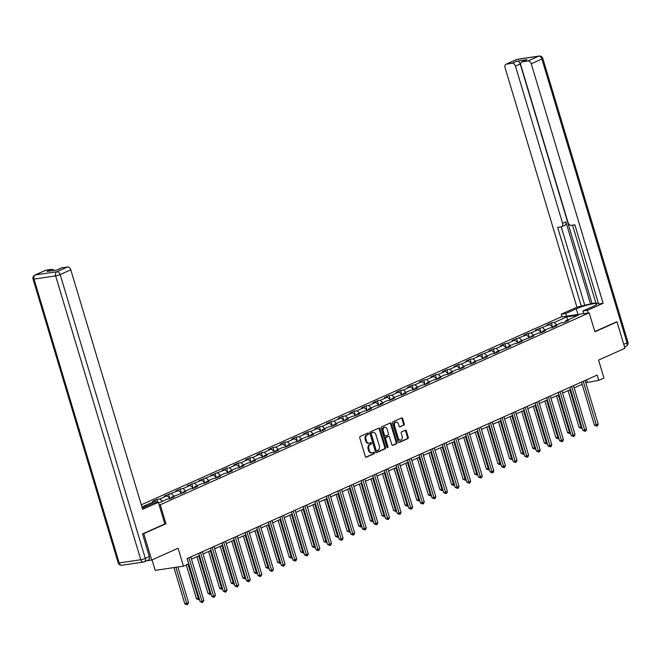 <?xml version="1.0" encoding="UTF-8"?>
<svg xmlns="http://www.w3.org/2000/svg" width="661" height="661" viewBox="0 0 661 661"><rect width="100%" height="100%" fill="white"/><g stroke="black" fill="none" stroke-linecap="round" stroke-linejoin="round"><path stroke-width="0.99" d="M368.631 433.5A0.76 0.554 81.6 0 0 367.904 432.996L360.146 436.467A1.091 0.785 81.6 0 0 359.733 437.83L365.326 456.47A1.091 0.785 81.6 0 0 366.368 457.181L374.118 453.71A0.76 0.554 81.6 0 0 373.68 452.264L372.68 452.711A3.495 2.512 81.6 0 1 372.201 452.851A3.495 2.512 81.6 0 1 369.35 450.447L368.879 448.893A3.495 2.512 81.6 0 1 370.226 444.531L371.226 444.085A0.76 0.554 81.6 0 0 370.796 442.63L369.788 443.077A3.495 2.512 81.6 0 1 369.309 443.225A3.495 2.512 81.6 0 1 366.458 440.813L365.996 439.259A3.495 2.512 81.6 0 1 367.334 434.897L368.334 434.451A0.76 0.554 81.6 0 0 368.631 433.5M369.309 443.225L368.541 443.333A3.495 2.512 81.6 0 1 365.698 440.928L365.227 439.375A3.495 2.512 81.6 0 1 366.574 435.012L367.574 434.566A0.76 0.554 81.6 0 0 367.549 433.153M365.872 457.172L373.349 453.826A0.76 0.554 81.6 0 0 373.333 452.421M372.201 452.851L371.432 452.967A3.495 2.512 81.6 0 1 368.582 450.554L368.119 449.001A3.495 2.512 81.6 0 1 369.458 444.646L370.466 444.192A0.76 0.554 81.6 0 0 370.441 442.787M403.821 425.213A1.091 0.785 81.6 0 0 404.243 423.85L402.673 418.62A1.091 0.785 81.6 0 0 401.632 417.909L393.022 421.759A1.091 0.785 81.6 0 0 392.601 423.123L398.195 441.763A1.091 0.785 81.6 0 0 399.236 442.473L407.845 438.623A1.091 0.785 81.6 0 0 408.267 437.26L406.375 430.939A1.091 0.785 81.6 0 0 405.333 430.228L401.648 431.881A1.091 0.785 81.6 0 0 401.227 433.244L402.169 436.376A2.917 2.099 81.6 0 1 400.64 440.135A2.917 2.099 81.6 0 1 398.261 438.119L394.584 425.849A2.917 2.099 81.6 0 1 396.104 422.09A2.917 2.099 81.6 0 1 398.484 424.106L399.095 426.147A1.091 0.785 81.6 0 0 400.136 426.857L403.061 425.32A1.091 0.785 81.6 0 0 403.483 423.957L401.913 418.727A1.091 0.785 81.6 0 0 401.359 418.033M142.751 533.815L143.776 533.658L151.691 560.041L178.082 548.225L183.469 566.163L188.666 563.841L187.088 558.562L597.156 375.084L598.734 380.356L603.939 378.026L598.56 360.096L624.951 348.281L617.035 321.907L616.002 322.056M143.776 533.658L165.936 523.743L160.235 504.756L589.182 312.827L594.883 331.822L617.035 321.907M379.976 428.774A1.091 0.785 81.6 0 0 378.943 428.064L370.325 431.914A1.091 0.785 81.6 0 0 369.912 433.277L375.506 451.917A1.091 0.785 81.6 0 0 376.547 452.628L385.156 448.778A1.091 0.785 81.6 0 0 385.57 447.414L379.976 428.774L379.216 428.882A1.091 0.785 81.6 0 0 378.67 428.179M381.678 426.841L390.287 422.982A1.091 0.785 81.6 0 1 391.329 423.693L396.922 442.333A1.091 0.785 81.6 0 1 396.501 443.696L392.816 445.349A1.091 0.785 81.6 0 1 391.775 444.638L389.511 437.078A1.091 0.785 81.6 0 0 388.47 436.367L386.024 437.458A1.091 0.785 81.6 0 0 385.603 438.821L387.966 446.696A0.76 0.554 81.6 0 1 386.941 447.15L381.257 428.196A1.091 0.785 81.6 0 1 381.678 426.841M151.691 560.041L146.585 560.792M141.289 504.781L560.908 317.024L589.182 312.827M160.235 504.756L159.119 504.921M144.685 507.061L142.09 507.45M552.596 327.071L551.357 322.956L546.895 324.948L549.688 324.534L535.303 330.136L538.087 329.723L530.957 332.921L528.164 333.334L523.702 335.325L526.495 334.912L512.11 340.514L514.894 340.101L507.755 343.299L504.971 343.712L500.509 345.703L503.302 345.29L496.163 348.487L493.37 348.901L488.909 350.892L491.701 350.479L477.316 356.081L480.101 355.668L472.97 358.865L470.178 359.278L465.716 361.278L468.509 360.856L461.37 364.054L458.577 364.467L454.124 366.467L456.908 366.045L449.769 369.243L446.985 369.656L442.523 371.656L445.316 371.234L438.177 374.432L435.384 374.845L430.922 376.844L433.715 376.423L426.576 379.621L423.792 380.034L419.33 382.033L422.115 381.612L414.984 384.809L412.191 385.223L407.73 387.222L410.522 386.809L403.384 389.998L400.591 390.411L396.137 392.411L398.922 391.998L391.783 395.187L388.999 395.6L384.537 397.6L387.329 397.187L380.191 400.376L377.398 400.789L372.936 402.789L375.729 402.375L368.59 405.565L365.806 405.978L361.344 407.977L364.128 407.564L356.998 410.754L354.205 411.167L349.743 413.166L352.536 412.753L345.397 415.943L342.605 416.356L338.151 418.355L340.936 417.942L333.797 421.131L331.012 421.544L326.551 423.544L329.343 423.131L322.204 426.32L319.412 426.733L314.95 428.733L317.743 428.32L310.604 431.509L307.819 431.922L303.358 433.922L306.142 433.509L299.012 436.698L296.219 437.111L291.757 439.111L294.55 438.697L287.411 441.887L284.627 442.3L280.165 444.299L282.949 443.886L275.811 447.076L273.026 447.489L268.564 449.488L271.357 449.075L264.218 452.264L261.425 452.678L256.964 454.677L259.756 454.264L252.618 457.453L249.833 457.866L245.371 459.866L248.156 459.453L241.025 462.642L238.233 463.055L233.771 465.055L236.564 464.642L229.425 467.831L226.64 468.244L222.179 470.244L224.963 469.831L210.578 475.433L213.371 475.019L198.986 480.621L201.77 480.208L187.385 485.81L190.17 485.397L183.039 488.586L180.246 489.008L175.785 490.999L178.577 490.586L164.192 496.188L166.977 495.775L159.846 498.964L157.054 499.385L152.592 501.377L155.385 500.964L142.743 506.615L147.139 505.962M551.357 322.956L554.149 322.543L566.783 316.883L578.4 315.165L565.766 320.816L568.551 320.403L564.089 322.394L561.305 322.808L554.166 326.005L556.959 325.592L552.497 327.583L549.704 327.996L542.565 331.194L545.358 330.781L540.896 332.772L538.112 333.185L530.973 336.383L533.758 335.97L519.372 341.572L522.165 341.159L517.703 343.15L514.911 343.571L507.78 346.761L510.565 346.347L496.18 351.949L498.972 351.536L494.511 353.528L491.718 353.949L484.579 357.138L487.372 356.725L472.987 362.327L475.771 361.914L471.318 363.914L468.525 364.327L461.386 367.516L464.179 367.103L459.717 369.102L456.925 369.516L449.794 372.705L452.578 372.292L448.117 374.291L445.332 374.704L438.193 377.894L440.986 377.481L436.524 379.48L433.732 379.893L426.593 383.083L429.386 382.669L424.924 384.669L422.139 385.082L415.001 388.271L417.785 387.858L413.332 389.858L410.539 390.271L403.4 393.46L406.193 393.047L401.731 395.047L398.938 395.46L391.808 398.649L394.592 398.236L390.13 400.236L387.346 400.649L380.207 403.838L383 403.425L378.538 405.424L375.745 405.837L368.607 409.027L371.399 408.614L366.938 410.613L364.153 411.026L357.014 414.216L359.799 413.803L355.345 415.802L352.553 416.215L345.414 419.405L348.207 418.991L343.745 420.991L340.952 421.404L333.822 424.593L336.606 424.18L332.144 426.18L329.36 426.593L322.221 429.782L325.014 429.369L320.552 431.369L317.759 431.782L310.62 434.971L313.413 434.558L308.951 436.557L306.167 436.971L299.028 440.16L301.813 439.747L297.359 441.746L294.566 442.159L287.428 445.349L290.22 444.936L285.759 446.935L282.966 447.348L275.835 450.546L278.62 450.124L274.158 452.124L271.374 452.537L264.235 455.735L267.027 455.313L262.566 457.313L259.773 457.726L252.634 460.924L255.427 460.502L250.965 462.502L248.181 462.915L241.042 466.112L243.826 465.691L239.373 467.691L236.58 468.104L229.441 471.301L232.234 470.88L227.772 472.879L224.98 473.293L217.849 476.49L220.634 476.069L216.172 478.068L213.387 478.481L206.249 481.679L209.041 481.266L204.579 483.257L201.787 483.67L194.656 486.868L197.441 486.455L192.979 488.446L190.194 488.859L183.056 492.057L185.84 491.644L171.455 497.246L174.248 496.832L169.786 498.824L166.993 499.237L158.549 503.021M552.951 327.385L549.688 324.534M545.185 330.021L542.549 327.732M554.166 326.005L553.778 327.013M541.359 332.574L538.087 329.723M533.584 335.21L530.957 332.921M542.565 331.194L542.185 332.202M529.758 337.763L526.495 334.912M521.992 340.398L519.356 338.11M530.973 336.383L530.585 337.391M518.158 342.952L514.894 340.101M510.391 345.587L507.755 343.299M519.372 341.572L518.992 342.58M506.566 348.14L503.302 345.29M498.791 350.776L496.163 348.487M507.78 346.761L507.392 347.769M494.965 353.329L491.701 350.479M487.198 355.965L484.563 353.676M496.18 351.949L495.791 352.957M483.373 358.518L480.101 355.668M475.598 361.154L472.97 358.865M484.579 357.138L484.199 358.146M471.772 363.707L468.509 360.856M464.005 366.351L461.37 364.054M472.987 362.327L472.598 363.335M460.172 368.896L456.908 366.045M452.405 371.54L449.769 369.243M461.386 367.516L461.006 368.524M448.579 374.085L445.316 371.234M440.804 376.729L438.177 374.432M449.794 372.705L449.406 373.713M436.979 379.274L433.715 376.423M429.212 381.918L426.576 379.621M438.193 377.894L437.805 378.902M425.387 384.462L422.115 381.612M417.612 387.106L414.984 384.809M426.593 383.083L426.213 384.091M413.786 389.651L410.522 386.809M406.019 392.295L403.384 389.998M415.001 388.271L414.612 389.279M402.185 394.84L398.922 391.998M394.419 397.484L391.783 395.187M403.4 393.46L403.02 394.468M390.593 400.029L387.329 397.187M382.826 402.673L380.191 400.376M391.808 398.649L391.419 399.657M378.993 405.218L375.729 402.375M371.226 407.862L368.59 405.565M380.207 403.838L379.819 404.846M367.4 410.407L364.128 407.564M359.625 413.051L356.998 410.754M368.607 409.027L368.227 410.035M355.8 415.595L352.536 412.753M348.033 418.239L345.397 415.943M357.014 414.216L356.626 415.224M344.199 420.784L340.936 417.942M336.432 423.428L333.797 421.131M345.414 419.405L345.034 420.413M332.607 425.973L329.343 423.131M324.84 428.617L322.204 426.32M333.822 424.593L333.433 425.601M321.006 431.162L317.743 428.32M313.24 433.806L310.604 431.509M322.221 429.782L321.833 430.79M309.414 436.351L306.142 433.509M301.639 438.995L299.012 436.698M310.62 434.971L310.24 435.979M297.814 441.54L294.55 438.697M290.047 444.184L287.411 441.887M299.028 440.16L298.64 441.168M286.213 446.729L282.949 443.886M278.446 449.373L275.811 447.076M287.428 445.349L287.048 446.357M274.621 451.917L271.357 449.075M266.854 454.561L264.218 452.264M275.835 450.546L275.447 451.546M263.02 457.106L259.756 454.264M255.253 459.75L252.618 457.453M264.235 455.735L263.846 456.734M251.428 462.295L248.156 459.453M243.653 464.939L241.025 462.642M252.634 460.924L252.254 461.923M239.827 467.484L236.564 464.642M232.061 470.128L229.425 467.831M241.042 466.112L240.654 467.112M228.227 472.673L224.963 469.831M220.46 475.317L217.833 473.02M229.441 471.301L229.061 472.301M216.634 477.862L213.371 475.019M208.868 480.506L206.232 478.209M217.849 476.49L217.461 477.49M205.034 483.051L201.77 480.208M197.267 485.695L194.631 483.398M206.249 481.679L205.86 482.679M193.442 488.239L190.17 485.397M185.667 490.883L183.039 488.586M194.656 486.868L194.268 487.868M181.841 493.428L178.577 490.586M174.074 496.072L171.439 493.775M183.056 492.057L182.667 493.056M170.241 498.617L166.977 495.775M162.474 501.261L159.846 498.964M171.455 497.246L171.075 498.254M157.128 502.484L155.385 500.964M152.047 559.884L155.195 570.369L183.469 566.163M585.778 382.727L598.734 380.356M191.467 559.156L199.448 555.587M203.067 553.968L211.049 550.398M214.668 548.779L222.641 545.209M226.26 543.59L234.242 540.02M237.861 538.401L245.842 534.832M249.453 533.212L257.435 529.643M261.054 528.023L269.035 524.454M272.654 522.834L280.628 519.265M284.247 517.646L292.228 514.076M295.847 512.457L303.829 508.887M307.439 507.268L315.421 503.699M319.04 502.079L327.021 498.51M330.64 496.89L338.614 493.321M342.233 491.701L350.214 488.132M353.833 486.513L361.815 482.943M365.426 481.324L373.407 477.754M377.026 476.135L385.008 472.565M388.627 470.946L396.6 467.377M400.219 465.757L408.201 462.188M411.82 460.568L419.801 456.999M423.412 455.379L431.393 451.81M435.012 450.191L442.994 446.621M446.613 445.002L454.586 441.432M458.205 439.813L466.187 436.235M469.806 434.624L477.787 431.046M481.398 429.435L489.38 425.858M492.999 424.246L500.98 420.669M504.599 419.049L512.572 415.48M516.191 413.86L524.173 410.291M527.792 408.672L535.765 405.102M539.384 403.483L547.366 399.913M550.985 398.294L558.966 394.724M562.585 393.105L570.559 389.536M574.178 387.916L582.159 384.347M567.609 319.99L566.783 316.883M556.777 324.832L554.149 322.543M565.766 320.816L565.378 321.824M586.596 379.802L587.274 382.058M157.946 502.36L157.054 499.385M169.885 498.303L168.654 494.197M181.478 493.114L180.246 489.008M193.078 487.925L191.847 483.819M204.679 482.737L203.439 478.63M216.271 477.548L215.04 473.441M227.871 472.359L226.64 468.244M239.464 467.17L238.233 463.055M251.064 461.981L249.833 457.866M262.665 456.792L261.425 452.678M274.257 451.603L273.026 447.489M285.858 446.415L284.627 442.3M297.45 441.226L296.219 437.111M309.051 436.037L307.819 431.922M320.651 430.848L319.412 426.733M332.243 425.659L331.012 421.544M343.844 420.47L342.605 416.356M355.436 415.282L354.205 411.167M367.037 410.093L365.806 405.978M378.637 404.904L377.398 400.789M390.23 399.715L388.999 395.6M401.83 394.526L400.591 390.411M413.422 389.337L412.191 385.223M425.023 384.148L423.792 380.034M436.624 378.96L435.384 374.845M448.216 373.771L446.985 369.656M459.816 368.582L458.577 364.467M471.409 363.393L470.178 359.278M483.009 358.204L481.778 354.089M494.61 353.015L493.37 348.901M506.202 347.826L504.971 343.712M517.803 342.638L516.563 338.523M529.395 337.449L528.164 333.334M540.995 332.26L539.764 328.145M165.936 523.743L164.82 523.909L158.334 502.302L142.652 509.325L70.793 269.812L60.168 274.563L145.313 558.396L149.328 556.595L142.528 533.914L164.829 523.933M376.051 452.62L384.388 448.885A1.091 0.785 81.6 0 0 384.809 447.53L379.216 428.882M371.565 433.005A0.76 0.554 81.6 0 0 371.275 433.955L376.183 450.323A0.76 0.554 81.6 0 0 376.91 450.819L377.968 450.348A3.495 2.512 81.6 0 0 379.307 445.985L375.952 434.798A3.495 2.512 81.6 0 0 373.11 432.393A3.495 2.512 81.6 0 0 372.622 432.534L370.804 433.12A0.76 0.554 81.6 0 0 370.507 434.07L371.275 433.955M376.696 450.852L376.15 450.934A0.76 0.554 81.6 0 1 375.415 450.438L370.507 434.07M373.11 432.393L372.341 432.501A3.495 2.512 81.6 0 0 371.862 432.649L372.622 432.534M370.804 433.12L371.862 432.649M392.32 445.34L395.732 443.812A1.091 0.785 81.6 0 0 396.154 442.449L390.56 423.808A1.091 0.785 81.6 0 0 390.015 423.106M388.007 436.434A1.091 0.785 81.6 0 0 387.701 436.483L385.256 437.574A1.091 0.785 81.6 0 0 384.842 438.937L387.197 446.811L387.966 446.696M387.148 447.522A0.76 0.554 81.6 0 0 387.197 446.811M387.156 429.229A2.917 2.099 81.6 0 0 384.776 427.221A2.917 2.099 81.6 0 0 383.248 430.98L384.545 435.302A1.091 0.785 81.6 0 0 385.586 436.012L388.032 434.921A1.091 0.785 81.6 0 0 388.453 433.558L387.156 429.229M384.776 427.221L384.008 427.328A2.917 2.099 81.6 0 0 382.488 431.096L383.248 430.98M385.28 436.053L384.826 436.128A1.091 0.785 81.6 0 1 383.785 435.417L382.488 431.096M399.649 426.849L403.061 425.32M396.104 422.09L395.336 422.205A2.917 2.099 81.6 0 0 393.816 425.965L394.584 425.849M400.64 440.135L399.88 440.251A2.917 2.099 81.6 0 1 397.501 438.235L393.816 425.965M398.748 442.465L407.085 438.73A1.091 0.785 81.6 0 0 407.507 437.375L405.606 431.055A1.091 0.785 81.6 0 0 405.061 430.352M173.934 567.584L184.824 603.906L188.6 602.791L177.859 566.998M175.843 567.295L187.137 604.823L184.824 603.906M188.6 602.791L187.137 604.823M187.179 558.52L200.109 601.634L202.018 601.353L188.939 557.735M203.877 600.519L202.415 602.559L202.018 601.353L203.877 600.519L190.798 556.901M202.415 602.559L200.109 601.634M142.289 508.119A12.509 1.719 -16.7 0 0 143.272 507.698L153.831 502.971L158.334 502.302M45.923 270.192L35.297 274.951A3.338 2.272 -114.1 0 0 34.884 275.075L45.51 270.316A3.338 2.272 65.9 0 1 45.923 270.192L51.732 269.333A3.338 2.272 65.9 0 1 54.028 270.415M56.772 270.01L61.333 267.969A3.338 2.272 65.9 0 1 61.746 267.845L67.554 266.986A3.338 2.272 65.9 0 1 70.793 269.812M51.732 269.333L46.981 271.464L56.986 269.977L61.746 267.845M149.328 556.595A3.338 2.272 65.9 0 1 148.403 559.983L144.387 561.776A3.338 2.272 -114.1 0 0 145.313 558.396A3.338 0.454 163.3 0 1 140.793 559.735L55.64 275.901L34.017 279.116L119.17 562.941L140.793 559.735A3.338 2.396 -98.4 0 0 143.511 562.032A3.338 3.338 0 0 0 144.387 561.776A3.338 2.272 -114.1 0 1 143.974 561.9A3.338 2.396 -98.4 0 1 143.511 562.032L121.888 565.246A3.338 2.396 81.6 0 1 119.17 562.941A3.338 0.454 163.3 0 1 118.203 562.908A3.338 3.338 0 0 0 121.888 565.246M566.527 316.189L565.733 313.529L561.222 314.198L576.913 307.183L505.054 67.67A3.338 2.272 -114.1 0 1 505.979 64.282A3.338 2.272 -114.1 0 1 506.392 64.167L512.201 63.299L516.96 61.176A3.338 2.272 65.9 0 1 520.207 63.993L592.058 303.506L595.875 302.945M565.733 313.529L576.293 308.811A12.509 1.719 -16.7 0 1 589.166 304.597A12.509 1.719 -16.7 0 1 596.866 303.936A12.509 1.719 -16.7 0 1 593.479 306.258L582.928 310.976L587.439 310.306L603.121 303.292L598.61 303.961L574.872 224.823L571.278 225.36A3.338 2.272 -114.1 0 1 568.039 222.534L520.868 65.323A3.338 2.272 -114.1 0 1 521.802 61.936L526.561 59.804A3.338 2.272 65.9 0 1 526.974 59.688L516.96 61.176M572.542 225.17L595.999 303.366L598.329 303.027M592.058 303.506L576.913 307.183M562.024 316.859L561.222 314.198M588.232 312.967L587.439 310.306M583.721 313.636L582.928 310.976M603.121 303.292L531.262 63.778A3.338 2.272 -114.1 0 0 528.023 60.952L522.215 61.812A3.338 2.272 -114.1 0 0 521.802 61.936M520.207 63.993L515.448 66.125L562.61 223.335A3.338 2.272 -114.1 0 1 561.685 226.723A3.338 2.272 -114.1 0 1 561.272 226.847L557.677 227.376L581.416 306.514M515.448 66.125A3.338 2.272 -114.1 0 0 512.201 63.299M616.242 322.023L594.801 331.549M562.61 223.335L565.882 221.873L590.57 304.176M565.882 221.873A3.338 2.272 65.9 0 1 564.957 225.261L561.685 226.723M561.23 226.847L584.688 305.052M186.278 564.907L196.424 598.717L199.052 598.106M188.038 564.122L198.73 599.634L196.424 598.717M199.415 599.329L198.73 599.634M196.97 556.694L208.025 593.528L210.652 592.917M198.73 555.909L210.33 594.446L208.025 593.528M211.016 594.14L210.33 594.446M198.771 553.331L211.71 596.445L213.619 596.164L200.531 552.546M215.478 595.33L214.015 597.37L213.619 596.164L215.478 595.33L202.39 551.712M214.015 597.37L211.71 596.445M210.372 548.143L223.302 591.256L225.219 590.975L212.131 547.358M227.07 590.141L225.608 592.182L225.219 590.975L227.07 590.141L213.99 546.523M225.608 592.182L223.302 591.256M208.57 551.505L219.617 588.34L222.245 587.728M210.33 550.72L221.922 589.257L219.617 588.34M222.617 588.951L221.922 589.257M220.171 546.317L231.218 583.151L233.845 582.539M221.922 545.532L233.523 584.068L231.218 583.151M234.209 583.762L233.523 584.068M231.763 541.128L242.81 577.954L245.446 577.35M233.523 540.343L245.124 578.879L242.81 577.954M245.809 578.573L245.124 578.879M221.972 542.954L234.903 586.067L236.812 585.778L223.724 542.169M238.671 584.952L237.208 586.993L236.812 585.778L238.671 584.952L225.583 541.334M237.208 586.993L234.903 586.067M233.564 537.765L246.503 580.879L248.412 580.589L235.324 536.98M250.271 579.763L248.809 581.804L248.412 580.589L250.271 579.763L237.183 536.145M248.809 581.804L246.503 580.879M245.165 532.576L258.096 575.69L260.004 575.4L246.925 531.791M261.863 574.574L260.401 576.615L260.004 575.4L261.863 574.574L248.784 530.957M260.401 576.615L258.096 575.69M243.364 535.939L254.411 572.765L257.038 572.162M245.124 535.154L256.716 573.69L254.411 572.765M257.402 573.384L256.716 573.69M256.757 527.387L269.696 570.501L271.605 570.212L258.517 526.602M273.464 569.385L272.002 571.426L271.605 570.212L273.464 569.385L260.376 525.768M272.002 571.426L269.696 570.501M254.956 530.75L266.011 567.576L268.639 566.973M256.716 529.965L268.316 568.501L266.011 567.576M269.002 568.196L268.316 568.501M268.358 522.198L281.289 565.312L283.205 565.023L270.118 521.413M285.056 564.197L283.594 566.237L283.205 565.023L285.056 564.197L271.977 520.579M283.594 566.237L281.289 565.312M266.557 525.561L277.603 562.387L280.231 561.784M268.316 524.776L279.909 563.312L277.603 562.387M280.603 563.007L279.909 563.312M279.958 517.009L292.889 560.123L294.798 559.834L281.71 516.224M296.657 559.008L295.938 560.71L295.194 561.04L294.798 559.834L296.657 559.008L283.569 515.39M295.194 561.04L292.889 560.123M278.157 520.372L289.204 557.198L291.832 556.595M279.909 519.587L291.509 558.124L289.204 557.198M292.195 557.818L291.509 558.124M291.551 511.821L304.481 554.934L306.398 554.645L293.31 511.036M308.257 553.819L307.539 555.521L306.795 555.851L306.398 554.645L308.257 553.819L295.17 510.201M306.795 555.851L304.481 554.934M289.749 515.183L300.796 552.009L303.432 551.406M291.509 514.398L303.11 552.935L300.796 552.009M303.796 552.629L303.11 552.935M303.151 506.632L316.082 549.745L317.991 549.456L304.911 505.847M319.85 548.63L318.387 550.663L317.991 549.456L319.85 548.63L306.77 505.012M318.387 550.663L316.082 549.745M301.35 509.995L312.397 546.821L315.024 546.217M303.11 509.21L314.702 547.746L312.397 546.821M315.388 547.44L314.702 547.746M314.743 501.443L327.682 544.557L329.591 544.267L316.503 500.658M331.45 543.441L330.731 545.143L329.988 545.474L329.591 544.267L331.45 543.441L318.362 499.823M329.988 545.474L327.682 544.557M312.942 504.806L323.997 541.632L326.625 541.029M314.702 504.021L326.303 542.557L323.997 541.632M326.988 542.251L326.303 542.557M326.344 496.254L339.275 539.368L341.183 539.079L328.104 495.469M343.042 538.252L342.324 539.954L341.58 540.285L341.183 539.079L343.042 538.252L329.963 494.635M341.58 540.285L339.275 539.368M324.543 499.617L335.59 536.443L338.217 535.84M326.303 498.832L337.895 537.368L335.59 536.443M338.589 537.062L337.895 537.368M337.936 491.065L350.875 534.179L352.784 533.89L339.696 490.28M354.643 533.063L353.924 534.766L353.181 535.096L352.784 533.89L354.643 533.063L341.555 489.446M353.181 535.096L350.875 534.179M336.135 494.428L347.19 531.254L349.818 530.651M337.895 493.643L349.495 532.179L347.19 531.254M350.181 531.874L349.495 532.179M349.537 485.876L362.468 528.99L364.385 528.701L351.297 485.091M366.244 527.875L365.525 529.577L364.781 529.907L364.385 528.701L366.244 527.875L353.156 484.257M364.781 529.907L362.468 528.99M347.736 489.239L358.783 526.065L361.41 525.462M349.495 488.454L361.088 526.991L358.783 526.065M361.782 526.685L361.088 526.991M361.137 480.687L374.068 523.801L375.977 523.512L362.897 479.903M377.836 522.686L377.117 524.388L376.373 524.718L375.977 523.512L377.836 522.686L364.756 479.068M376.373 524.718L374.068 523.801M359.336 484.05L370.383 520.876L373.011 520.273M361.096 483.265L372.688 521.802L370.383 520.876M373.374 521.496L372.688 521.802M372.73 475.499L385.669 518.612L387.577 518.323L374.49 474.714M389.436 517.497L388.718 519.199L387.974 519.529L387.577 518.323L389.436 517.497L376.349 473.879M387.974 519.529L385.669 518.612M370.928 478.861L381.984 515.687L384.611 515.084M372.688 478.077L384.289 516.613L381.984 515.687M384.975 516.307L384.289 516.613M384.33 470.31L397.261 513.415L399.17 513.134L386.09 469.525M401.029 512.308L400.31 514.01L399.566 514.341L399.17 513.134L401.029 512.308L387.949 468.69M399.566 514.341L397.261 513.415M382.529 473.673L393.576 510.499L396.203 509.895M384.289 472.888L395.881 511.424L393.576 510.499M396.575 511.118L395.881 511.424M395.922 465.121L408.862 508.226L410.77 507.945L397.682 464.328M412.629 507.111L411.91 508.821L411.167 509.152L410.77 507.945L412.629 507.111L399.541 463.501M411.167 509.152L408.862 508.226M394.121 468.484L405.176 505.31L407.804 504.707M395.881 467.699L407.482 506.235L405.176 505.31M408.168 505.929L407.482 506.235M407.523 459.932L420.454 503.038L422.371 502.757L409.283 459.139M424.23 501.922L423.511 503.632L422.767 503.963L422.371 502.757L424.23 501.922L411.142 458.313M422.767 503.963L420.454 503.038M405.722 463.295L416.769 500.121L419.396 499.518M407.482 462.51L419.074 501.046L416.769 500.121M419.768 500.741L419.074 501.046M419.124 454.743L432.054 497.849L433.963 497.568L420.883 453.95M435.822 496.733L435.103 498.444L434.36 498.774L433.963 497.568L435.822 496.733L422.743 453.124M434.36 498.774L432.054 497.849M417.322 458.106L428.369 494.932L430.997 494.329M419.082 457.313L430.675 495.857L428.369 494.932M431.36 495.552L430.675 495.857M430.716 449.554L443.655 492.66L445.564 492.379L432.476 448.761M447.423 491.544L446.704 493.255L445.96 493.585L445.564 492.379L447.423 491.544L434.335 447.935M445.96 493.585L443.655 492.66M428.915 452.917L439.97 489.743L442.597 489.14M430.675 452.124L442.275 490.669L439.97 489.743M442.961 490.363L442.275 490.669M442.316 444.366L455.247 487.471L457.156 487.19L444.076 443.572M459.015 486.356L458.296 488.066L457.552 488.396L457.156 487.19L459.015 486.356L445.935 442.746M457.552 488.396L455.247 487.471M440.515 447.728L451.562 484.554L454.19 483.951M442.275 446.935L453.867 485.48L451.562 484.554M454.561 485.174L453.867 485.48M453.909 439.177L466.848 482.282L468.756 482.001L455.669 438.383M470.615 481.167L469.897 482.877L469.153 483.208L468.756 482.001L470.615 481.167L457.528 437.557M469.153 483.208L466.848 482.282M452.107 442.54L463.163 479.365L465.79 478.762M453.867 441.746L465.468 480.291L463.163 479.365M466.154 479.985L465.468 480.291M465.509 433.988L478.44 477.093L480.357 476.812L467.269 433.195M482.216 475.978L481.497 477.688L480.754 478.019L480.357 476.812L482.216 475.978L469.128 432.368M480.754 478.019L478.44 477.093M463.708 437.351L474.755 474.177L477.382 473.573M465.468 436.557L477.06 475.102L474.755 474.177M477.754 474.788L477.06 475.102M477.11 428.799L490.041 471.904L491.949 471.623L478.87 428.006M493.808 470.789L493.089 472.499L492.346 472.83L491.949 471.623L493.808 470.789L480.729 427.18M492.346 472.83L490.041 471.904M475.309 432.162L486.356 468.988L488.983 468.385M477.068 431.369L488.661 469.913L486.356 468.988M489.347 469.599L488.661 469.913M488.702 423.61L501.641 466.716L503.55 466.435L490.462 422.817M505.409 465.6L504.69 467.31L503.946 467.641L503.55 466.435L505.409 465.6L492.321 421.991M503.946 467.641L501.641 466.716M486.901 426.973L497.956 463.799L500.584 463.196M488.661 426.18L500.261 464.724L497.956 463.799M500.947 464.41L500.261 464.724M500.303 418.421L513.233 461.527L515.142 461.246L502.063 417.628M517.001 460.411L516.282 462.122L515.539 462.452L515.142 461.246L517.001 460.411L503.922 416.802M515.539 462.452L513.233 461.527M498.501 421.784L509.548 458.61L512.176 458.007M500.261 420.991L511.854 459.535L509.548 458.61M512.548 459.221L511.854 459.535M511.895 413.232L524.834 456.338L526.743 456.057L513.655 412.439M528.602 455.222L527.883 456.933L527.139 457.263L526.743 456.057L528.602 455.222L515.514 411.613M527.139 457.263L524.834 456.338M510.094 416.595L521.149 453.421L523.776 452.818M511.854 415.802L523.454 454.347L521.149 453.421M524.14 454.033L523.454 454.347M523.495 408.035L536.426 451.149L538.343 450.868L525.255 407.25M540.202 450.034L539.483 451.744L538.74 452.074L538.343 450.868L540.202 450.034L527.114 406.424M538.74 452.074L536.426 451.149M521.694 411.406L532.741 448.232L535.369 447.629M523.454 410.613L535.046 449.158L532.741 448.232M535.74 448.844L535.046 449.158M535.096 402.846L548.027 445.96L549.935 445.679L536.856 402.062M551.795 444.845L551.076 446.555L550.332 446.886L549.935 445.679L551.795 444.845L538.707 401.235M550.332 446.886L548.027 445.96M533.295 406.218L544.342 443.044L546.969 442.44M535.055 405.424L546.647 443.969L544.342 443.044M547.333 443.655L546.647 443.969M546.688 397.658L559.627 440.771L561.536 440.49L548.448 396.873M563.395 439.656L562.676 441.366L561.933 441.697L561.536 440.49L563.395 439.656L550.307 396.046M561.933 441.697L559.627 440.771M544.887 401.02L555.934 437.855L558.57 437.252M546.647 400.236L558.248 438.78L555.934 437.855M558.933 438.466L558.248 438.78M558.289 392.469L571.22 435.582L573.128 435.302L560.049 391.684M574.987 434.467L574.269 436.177L573.525 436.508L573.128 435.302L574.987 434.467L561.908 390.849M573.525 436.508L571.22 435.582M556.488 395.832L567.535 432.666L570.162 432.063M558.248 395.047L569.84 433.591L567.535 432.666M570.534 433.277L569.84 433.591M569.881 387.28L582.82 430.394L584.729 430.113L571.641 386.495M586.588 429.278L585.869 430.989L585.125 431.319L584.729 430.113L586.588 429.278L573.5 385.66M585.125 431.319L582.82 430.394M568.08 390.643L579.135 427.477L581.763 426.874M569.84 389.858L581.44 428.402L579.135 427.477M582.126 428.088L581.44 428.402M581.482 382.091L594.413 425.205L596.329 424.924L583.242 381.306M598.188 424.089L597.47 425.8L596.726 426.13L596.329 424.924L598.188 424.089L585.101 380.472M596.726 426.13L594.413 425.205M366.574 435.012L367.334 434.897M365.227 439.375L365.996 439.259M365.698 440.928L366.458 440.813M370.466 444.192L371.226 444.085M369.458 444.646L370.226 444.531M368.119 449.001L368.879 448.893M368.582 450.554L369.35 450.447M373.349 453.826L374.118 453.71M367.574 434.566L368.334 434.451M384.809 447.53L385.57 447.414M384.388 448.885L385.156 448.778M375.415 450.438L376.183 450.323M390.56 423.808L391.329 423.693M396.154 442.449L396.922 442.333M395.732 443.812L396.501 443.696M387.701 436.483L388.47 436.367M385.256 437.574L386.024 437.458M384.842 438.937L385.603 438.821M383.785 435.417L384.545 435.302M397.501 438.235L398.261 438.119M405.606 431.055L406.375 430.939M407.507 437.375L408.267 437.26M407.085 438.73L407.845 438.623M401.913 418.727L402.673 418.62M403.483 423.957L404.243 423.85M34.884 275.075A3.338 3.338 0 0 0 33.05 279.074A3.338 0.454 163.3 0 0 34.017 279.116A3.338 2.396 -98.4 0 1 35.297 274.951L56.92 271.737L67.554 266.986M56.92 271.737A3.338 2.396 81.6 0 0 55.64 275.901A3.338 0.454 163.3 0 0 60.168 274.563A3.338 2.272 -114.1 0 0 56.92 271.737M526.974 59.688L522.215 61.812M528.023 60.952L538.649 56.193L517.026 59.407L506.392 64.167M623.761 344.323L627.049 342.844L541.896 59.019L531.262 63.778M577.995 314.487L576.293 308.811M538.649 56.193A3.338 2.272 65.9 0 1 541.896 59.019A3.338 0.454 163.3 0 0 542.797 58.399A3.338 3.338 0 0 0 539.112 56.061A3.338 2.396 81.6 0 0 538.649 56.193M517.026 59.407A3.338 2.396 -98.4 0 1 517.489 59.275A3.338 3.338 0 0 0 516.613 59.523A3.338 2.272 65.9 0 1 517.026 59.407M542.797 58.399L627.95 342.233A3.338 0.454 163.3 0 1 627.049 342.844A3.338 2.272 65.9 0 1 626.116 346.232L624.546 346.934M376.043 450.959L376.803 450.852M387.85 436.434L388.618 436.326M384.669 436.169L385.437 436.053M33.05 279.074L118.203 562.908M539.112 56.061L517.489 59.275M516.613 59.523L505.979 64.282M626.116 346.232A3.338 3.338 0 0 0 627.95 342.233"/></g></svg>
